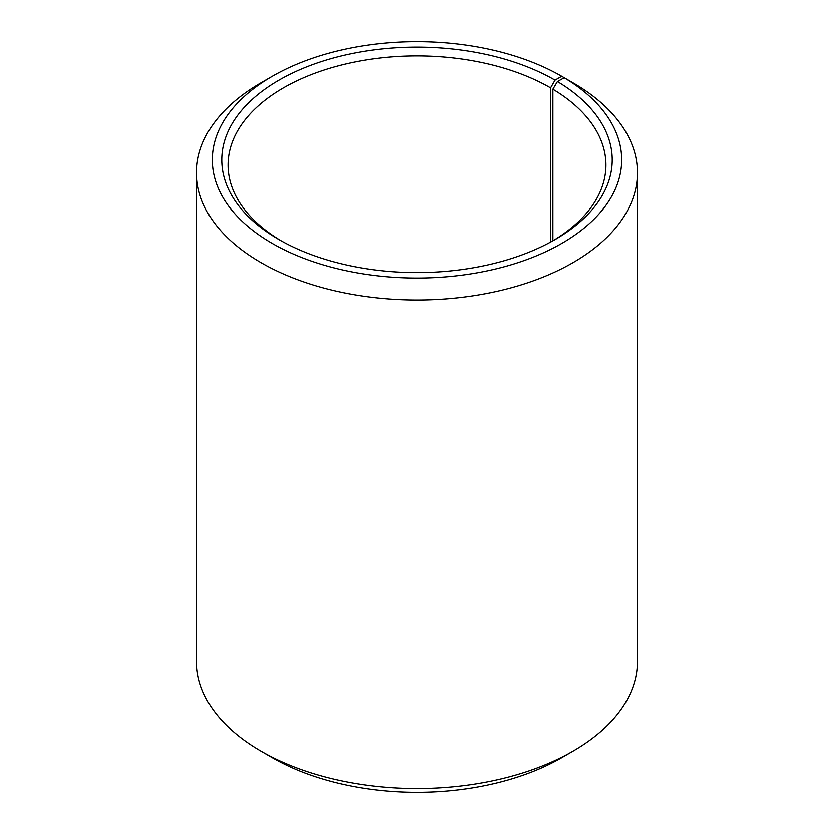 <?xml version="1.0" encoding="UTF-8"?>
<svg xmlns="http://www.w3.org/2000/svg" width="834" height="834" viewBox="0 0 834 834"><rect width="100%" height="100%" fill="white"/><g stroke="black" fill="none" stroke-linecap="round" stroke-linejoin="round"><path stroke-width="1.25" d="M552.796 240.87A188.943 109.087 -0 0 0 605.943 165.017A188.943 109.087 -0 0 0 552.911 89.238L552.911 240.797M572.875 82.764L561.741 76.311L555.058 80.168A195.239 112.726 -0 0 0 278.942 80.168A195.239 112.726 -0 0 0 278.942 239.587A195.239 112.726 -0 0 0 555.058 239.587A195.239 112.726 -0 0 0 557.446 81.576L552.911 89.238M561.741 76.311A204.695 118.178 -0 0 0 272.259 76.311A204.695 118.178 -0 0 0 272.259 243.445A204.695 118.178 -0 0 0 560.469 244.164A204.695 118.178 -0 0 0 564.243 77.781L557.446 81.576M272.259 76.311L261.125 82.743A220.437 127.268 -0 0 0 196.563 172.732A220.437 127.268 -0 0 0 261.125 262.72A220.437 127.268 -0 0 0 501.359 290.315A220.437 127.268 -0 0 0 637.437 172.732A220.437 127.268 -0 0 0 575.564 84.328L564.243 77.781M196.563 172.732L196.563 661.268A220.437 127.268 -0 0 0 261.125 751.257L272.259 757.689A204.695 118.178 -0 0 0 561.741 757.689L572.875 751.257A220.437 127.268 -0 0 0 637.437 661.268L637.437 172.732M272.259 757.689L261.125 751.257A220.437 127.268 -0 0 0 572.875 751.257M555.058 80.168L550.607 87.883A188.943 109.087 -0 0 0 344.692 64.239A188.943 109.087 -0 0 0 228.057 165.017A188.943 109.087 -0 0 0 281.204 240.87M550.607 87.883L550.607 242.079"/></g></svg>
